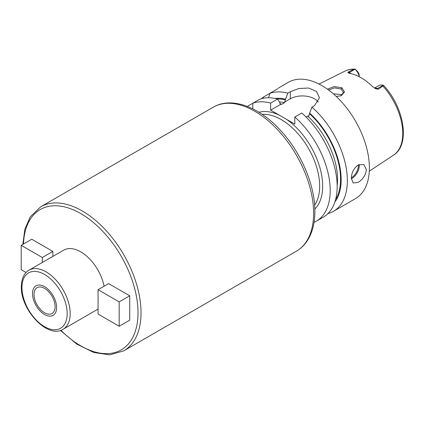 <?xml version="1.0" encoding="UTF-8"?>
<svg xmlns="http://www.w3.org/2000/svg" width="424" height="424" viewBox="0 0 424 424"><rect width="100%" height="100%" fill="white"/><g stroke="black" fill="none" stroke-linecap="round" stroke-linejoin="round"><path stroke-width="0.64" d="M374.578 88.107A6.397 3.694 60 0 1 377.339 88.616L378.372 89.21L382.84 85.945L383.068 85.097L383.338 85.902M378.372 89.21L375.606 88.695M383.105 85.282L377.339 88.616A3.196 1.844 -60 0 1 375.85 88.828L372.32 86.395A49.067 28.329 -120 0 0 349.885 73.442L347.903 72.695L348.358 71.884L349.392 72.478L355.164 69.149L357.141 71.709A6.397 3.694 60 0 1 359.165 76.707M348.051 72.796L347.903 72.695A3.196 1.844 120 0 0 349.392 72.478A6.397 3.694 60 0 1 350.897 73.644M359.192 76.723L359.192 75.525A4.261 2.459 -120 0 0 357.824 71.82L355.164 69.149L354.014 69.303L348.358 71.884M327.423 89.183L334.096 86.565L341.882 87.752L344.516 91.987L341.071 95.787L336.216 96.433M374.524 88.075L379.416 85.251A6.397 3.694 60 0 1 380.143 84.991L383.068 85.097M327.964 213.601A67.146 38.77 -120 0 0 333.444 211.332L355.487 198.607A67.146 38.77 60 0 0 369.394 167.867A67.146 38.77 -120 0 0 340.085 100.292A67.146 38.77 -120 0 0 288.341 82.304L278.499 88.044M277.921 88.611L263.002 97.345A67.146 38.77 -120 0 0 261.597 98.638M318.228 102.115A17.093 9.869 0 0 0 290.281 98.813L290.281 91.743L287.785 93.185A67.146 38.77 -120 0 0 269.95 93.333L268.567 97.764M290.281 91.743L298.835 88.521L308.699 88.028L316.527 91.452L319.458 97.812L314.449 105.698L311.958 107.14A67.146 38.77 -120 0 1 347.351 180.592A67.146 38.77 -120 0 1 333.444 211.332M351.305 178.313C351.554 172.653 353.865 168.185 358.243 164.91L363.871 164.554L366.378 169.611C365.732 175.038 363.018 179.273 358.243 182.315L353.213 183.02L351.305 178.313M334.843 202.084A61.602 35.563 -120 0 0 309.69 113.144L308.81 116.022L307.707 116.107L306.07 117.056M279.511 101.919A58.623 33.846 60 0 1 284.493 102.709L285.522 99.19A61.602 35.563 -120 0 0 275.006 98.442M270.639 103.085L277.603 99.062L280.752 104.315L270.639 110.155L270.639 103.085A67.146 38.77 -120 0 0 252.799 103.239L247.287 106.419M252.799 108.857L252.799 103.239L259.769 99.216A67.146 38.77 -120 0 1 277.603 99.062M270.639 110.155L294.807 124.11L294.807 117.04A67.146 38.77 -120 0 1 328.558 175.239A67.146 38.77 -120 0 1 316.293 221.233A67.146 38.77 -120 0 1 314.03 222.377M290.281 98.813L284.642 102.067M284.493 102.709L281.854 104.23L280.54 104.299M104.092 286.226A34.105 19.689 -120 0 0 87.095 256.499A34.105 19.689 -120 0 0 63.685 250.16L29.018 270.173A34.105 19.689 60 0 1 55.3 279.31A34.105 19.689 60 0 1 70.188 313.633A34.105 19.689 60 0 1 63.123 329.247C47.748 339.269 20.458 309.647 21.327 286.656C21.539 276.485 25.848 271.752 29.018 270.173M98.077 309.064A34.105 19.689 60 0 1 97.796 309.234L63.123 329.247M119.176 326.252L129.728 320.162L129.728 295.793L108.623 283.614L98.077 289.703L98.077 314.073L119.176 326.252L119.176 301.888L98.077 289.703M52.852 256.414L52.852 251.411L31.752 239.226L21.2 245.321L21.2 269.685L26.076 272.5M34.01 294.489A14.919 8.618 -120 0 0 40.524 309.504A14.919 8.618 -120 0 0 52.025 313.506A14.919 8.618 -120 0 0 55.115 306.674A14.919 8.618 -120 0 0 48.601 291.659A14.919 8.618 -120 0 0 37.105 287.658A14.919 8.618 -120 0 0 34.01 294.489M129.728 295.793L119.176 301.888M42.305 262.504L42.305 257.506L21.2 245.321M52.852 251.411L42.305 257.506M287.785 93.185L285.522 99.19M309.69 113.144L311.958 107.14M316.293 221.233L323.263 217.21A67.146 38.77 -120 0 0 335.527 171.217A67.146 38.77 -120 0 0 301.777 113.017L294.807 117.04M263.569 98.193L263.002 97.345M328.574 90.015L334.547 87.879L341.129 89.013L343.472 92.432L340.726 95.914M342.004 95.162L341.129 94.547L333.333 93.831M56.62 307.543A17.055 9.847 60 0 1 53.09 315.35A17.055 9.847 60 0 1 39.951 310.781A17.055 9.847 60 0 1 32.505 293.62A17.055 9.847 60 0 1 36.035 285.813A17.055 9.847 60 0 1 49.179 290.382A17.055 9.847 60 0 1 56.62 307.543M354.014 69.303A48.548 28.032 -120 0 0 345.03 71.084L319.007 84.053M383.662 85.484C404.125 107.166 410.628 144.738 393.546 155.12A48.548 28.032 60 0 0 402.758 133.417A48.548 28.032 -120 0 0 382.84 85.945M357.824 71.82L357.141 71.709M307.707 116.107A58.623 33.846 60 0 1 337.165 185.59M309.69 113.865A60.754 35.075 60 0 1 335.591 199.593M277.534 99.041A60.754 35.075 60 0 1 285.522 99.91M258.969 112.286A56.487 32.616 60 0 1 279.257 115.132M286.189 119.133A56.487 32.616 60 0 1 322.664 186.141A56.487 32.616 60 0 1 314.836 209.048M262.228 114.401A54.357 31.381 60 0 1 281.213 119.568A54.357 31.381 60 0 1 319.654 186.141A54.357 31.381 -120 0 1 314.635 205.168M296.403 251.178A83.136 47.997 -120 0 0 313.622 213.124A83.136 47.997 -120 0 0 277.333 129.458A83.136 47.997 -120 0 0 213.267 107.182L40.678 206.827A83.136 47.997 60 0 1 104.744 229.098A83.136 47.997 60 0 1 141.033 312.764A83.136 47.997 60 0 1 123.813 350.823L296.403 251.178C300.844 248.597 304.527 245.03 307.453 240.488C312.398 232.622 314.873 222.923 314.873 211.38C315.08 185.961 301.75 154.023 281.955 131.997C260.421 107.383 232.061 96.078 213.267 107.182M23.506 243.986A81.005 46.767 60 0 1 81.896 214.237A81.005 46.767 60 0 1 138.017 312.764A81.005 46.767 60 0 1 60.881 330.269M21.953 287.53A31.975 18.46 60 0 1 44.562 274.471A31.975 18.46 60 0 1 67.172 313.633A31.975 18.46 60 0 1 44.562 326.687A31.975 18.46 60 0 1 21.953 287.53M279.999 103.838A58.623 33.846 60 0 1 281.854 104.23M351.316 178.811A10.658 6.153 120 0 0 351.761 178.573A10.658 6.153 -60 0 0 359.229 164.422M358.365 164.841A10.017 5.782 -60 0 1 351.316 177.783M341.882 87.752L341.129 89.013M345.03 71.084C348.109 69.568 351.501 68.927 355.201 69.149M393.546 155.12L369.304 171.174M22.848 244.367L24.868 229.183L30.295 216.781L40.678 206.827M60.404 330.423L76.813 344.103L93.709 352.492L109.811 354.851L123.813 350.823"/></g></svg>

